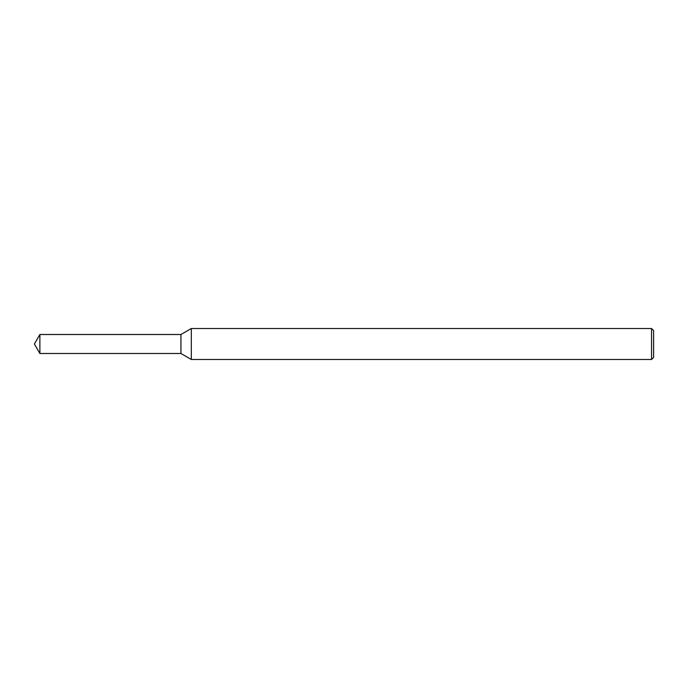 <?xml version="1.0" encoding="UTF-8"?>
<svg xmlns="http://www.w3.org/2000/svg" width="688" height="688" viewBox="0 0 688 688"><rect width="100%" height="100%" fill="white"/><g stroke="black" fill="none" stroke-linecap="round" stroke-linejoin="round"><path stroke-width="0.52" stroke-dasharray="3.44 2.58" d="M180.944 334.506L180.944 353.494L180.944 334.506M191.316 328.52L191.316 359.48M651.536 328.52L651.536 359.48M653.6 330.584L653.6 357.416M39.878 334.506L39.878 353.494"/><path stroke-width="1.03" d="M39.878 334.506L180.944 334.506L180.944 353.494L180.944 334.506L191.316 328.52L191.316 359.48L180.944 353.494L39.878 353.494L39.878 334.506L34.4 344L39.878 353.494M651.536 359.48L651.536 328.52L653.6 330.584L653.6 357.416L651.536 359.48L191.316 359.48M651.536 328.52L191.316 328.52"/></g></svg>
